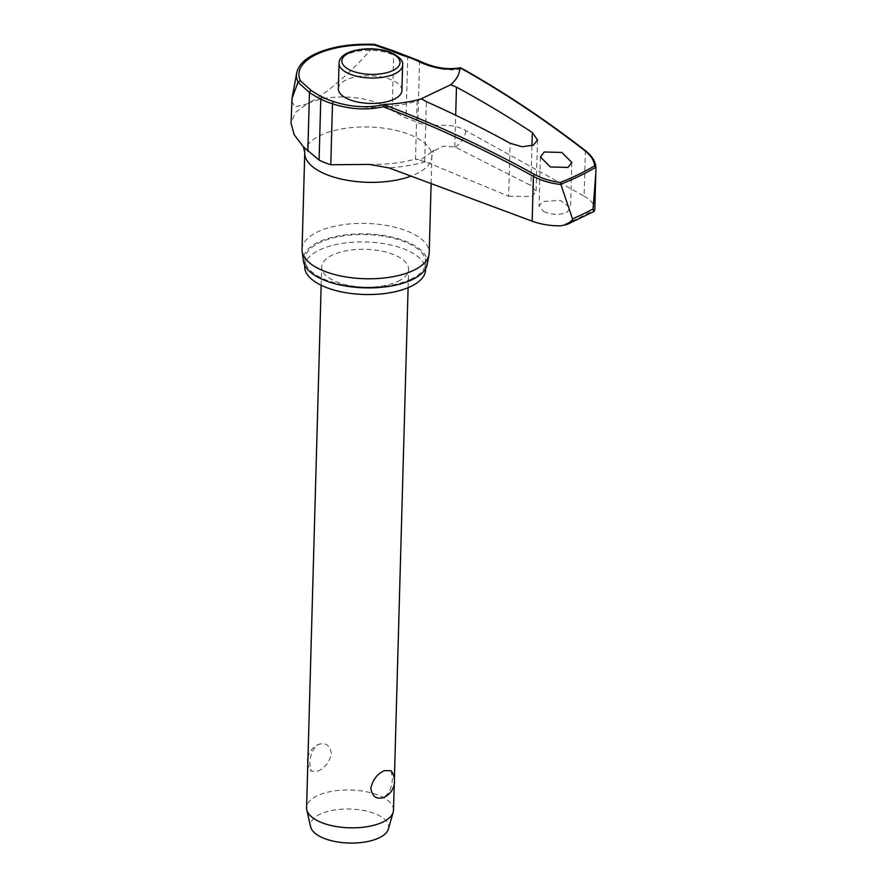 <?xml version="1.0" encoding="UTF-8"?>
<svg xmlns="http://www.w3.org/2000/svg" width="887" height="887" viewBox="0 0 887 887"><rect width="100%" height="100%" fill="white"/><g stroke="black" fill="none" stroke-linecap="round" stroke-linejoin="round"><path stroke-width="0.67" stroke-dasharray="4.43 3.33" d="M595.942 167.543C595.532 161.866 592.006 156.445 585.353 151.278A1190.698 739.935 -110.9 0 0 461.451 68.953L460.12 67.778M543.764 211.583C551.681 214.953 559.331 215.242 566.715 212.448L570.529 207.979L560.451 200.462L542.866 201.471L539.052 205.961L543.764 211.583M508.639 196.238L531.934 196.437L536.058 191.603L530.87 185.505L454.798 146.909L443.323 146.211L431.758 151.91L420.904 159.671L415.504 159.239L425.483 161.733L508.639 196.238L510.125 143.25M304.729 266.532A60.438 26.277 -178.4 0 1 319.353 250.034A60.438 26.277 -178.4 0 1 386.51 244.113A60.438 26.277 -178.4 0 1 425.56 269.914M411.147 279.072A60.438 26.277 -178.4 0 1 343.99 284.993A60.438 26.277 -178.4 0 1 304.94 259.192A60.438 26.277 -178.4 0 1 319.564 242.694A60.438 26.277 -178.4 0 1 386.721 236.774A60.438 26.277 -178.4 0 1 425.771 262.574A60.438 26.277 -178.4 0 1 411.147 279.072M302.057 249.325A63.598 27.652 -178.4 0 1 317.435 231.962A63.598 27.652 -178.4 0 1 388.107 225.73A63.598 27.652 -178.4 0 1 429.197 252.873M427.201 264.448A62.068 26.987 1.6 0 0 389.249 236.507A62.068 26.987 1.6 0 0 318.322 242.206A62.068 26.987 1.6 0 0 303.398 260.989M585.176 150.468A1.63 0.898 127.7 0 1 585.353 151.278L584.101 196.116L465.897 130.711C449.177 120.798 434.175 128.826 417.832 122.728A67.157 29.204 1.6 0 0 406.046 118.093L392.143 110.587C370.045 94.321 327.17 93.279 306.858 104.012L295.282 112.571L291.058 123.326M421.502 98.845L417.2 100.941L420.66 99.078M338.346 88.711A31.799 13.826 -178.4 0 1 346.041 80.03A31.799 13.826 -178.4 0 1 381.377 76.914A31.799 13.826 -178.4 0 1 401.922 90.485M407.321 56.147A1.63 0.798 -72.6 0 1 407.743 57.134A134.336 101.329 57.9 0 1 393.784 51.79L374.347 45.026M393.518 810.119A43.485 18.904 1.6 0 0 365.411 791.57A43.485 18.904 1.6 0 0 317.091 795.827A43.485 18.904 1.6 0 0 306.58 807.691M317.779 771.246C324.93 767.976 329.476 762.11 331.405 753.628C329.942 745.202 325.651 742.142 318.533 744.448C312.889 748.306 309.995 754.837 309.851 764.029L311.115 771.158L317.779 771.246M307.977 757.587A17.662 17.662 0 0 1 319.453 744.06L318.533 744.448M398.097 281.312A43.485 18.904 1.6 0 0 408.619 269.437A43.485 18.904 1.6 0 0 380.523 250.877A43.485 18.904 1.6 0 0 332.204 255.134A43.485 18.904 1.6 0 0 321.682 267.009A43.485 18.904 1.6 0 0 349.777 285.57A43.485 18.904 1.6 0 0 398.097 281.312M391.1 770.714L392.353 777.832C392.22 787.024 389.326 793.555 383.683 797.413M388.395 829.001A39.139 17.019 1.6 0 0 365.4 810.829A39.139 17.019 1.6 0 0 319.908 814.255A39.139 17.019 1.6 0 0 310.627 826.828M384.592 104.433A132.873 99.566 58.5 0 1 381.831 105.043M584.101 196.116C591.197 200.229 594.767 204.653 594.8 209.376A276.932 120.41 -178.4 0 1 578.712 217.969A276.932 120.41 -178.4 0 1 560.75 225.819M291.679 101.196L294.883 106.861L306.858 104.012C329.365 92.547 357.317 65.982 374.558 45.237M461.451 68.953A134.336 83.478 69.1 0 1 419.54 61.768A67.157 29.204 1.6 0 0 407.743 57.134L406.046 118.093M419.063 60.759A1.63 1.064 -63.9 0 1 419.54 61.768L417.832 122.728M393.529 50.858L393.551 50.869A1.63 0.71 -65.6 0 1 393.784 51.79L392.143 110.587M425.483 161.733A96.971 42.166 -178.4 0 1 388.927 167.887M304.751 152.874A63.598 27.652 -178.4 0 1 320.129 135.523A63.598 27.652 -178.4 0 1 390.801 129.291A63.598 27.652 -178.4 0 1 431.891 156.434A63.598 27.652 -178.4 0 1 416.513 173.797A63.598 27.652 -178.4 0 1 411.246 176.036M465.897 130.711A96.971 42.166 -178.4 0 1 455.497 147.242M454.798 146.909L455.685 115.221M374.636 45.082A74.02 32.187 1.6 0 0 314.397 54.861A74.02 32.187 1.6 0 0 296.724 72.878M402.631 65.073A31.799 13.826 1.6 0 0 391.588 54.174A31.799 13.826 1.6 0 0 346.75 54.617A31.799 13.826 1.6 0 0 339.056 63.299M424.718 161.434L426.381 101.672M531.978 145.745L530.87 185.505M304.94 259.192L304.762 265.335M431.137 183.387L431.891 156.434L433.721 150.28L431.758 151.91M540.416 156.988L539.052 205.961M417.123 100.952L415.504 159.239M394.238 784.274L394.382 779.008M408.109 287.676L408.619 269.437M307.833 762.853A17.662 17.662 0 0 0 311.115 771.158M321.172 285.248L321.682 267.009M348.258 105.254A147.83 147.83 0 0 0 417.2 100.941M537.511 139.913L536.07 191.603M571.805 162.432L570.529 207.979M369.258 164.417C387.076 164.66 402.598 162.831 415.826 158.906M425.771 262.574L425.594 268.717"/><path stroke-width="1.33" d="M298.043 82.059L300.383 80.739A71.625 31.145 -178.4 0 1 316.249 54.495A71.625 31.145 -178.4 0 1 374.347 45.026L392.664 51.346A1.63 0.71 -65.6 0 1 393.085 50.947A1.63 0.71 -65.6 0 1 393.551 50.869L374.591 44.35C350.842 43.463 330.951 46.701 314.907 54.074C304.374 59.174 298.32 65.438 296.724 72.878A74.02 32.187 1.6 0 0 298.043 82.059L292 98.39L291.058 123.326L294.229 134.835L303.531 146.954L319.087 160.081A67.157 29.204 1.6 0 0 330.784 164.76L369.258 164.417L388.927 167.887L532.167 221.185C541.114 224.411 550.639 225.952 560.75 225.819L567.126 224.444L572.714 219.577L560.806 184.174A276.256 120.122 1.6 0 0 579.355 176.092A276.256 120.122 1.6 0 0 595.92 167.222L594.645 165.869A275.014 119.579 -178.4 0 1 578.457 174.517A275.014 119.579 -178.4 0 1 560.362 182.423L560.806 184.174M381.831 105.043A132.873 99.566 58.5 0 1 348.258 105.254A132.873 99.566 58.5 0 1 333.845 101.672A1.63 0.809 107.8 0 0 333.445 101.772A1.63 0.809 107.8 0 0 332.481 103.812A134.336 100.663 -121.5 0 0 383.184 106.739L383.805 104.633L384.592 104.433A89.033 38.718 -178.4 0 0 421.502 98.845L426.381 101.672A1193.791 861.244 -118.6 0 1 510.125 143.25L522.166 146.754L533.364 145.169L537.511 139.902L532.344 132.529L531.978 145.745M392.664 51.346A132.873 100.22 -122.1 0 0 406.479 56.635A64.818 28.184 -178.4 0 1 417.855 61.103A132.873 82.569 -110.9 0 0 459.81 68.111L460.12 67.778A1192.328 740.944 69.1 0 1 584.489 150.391C590.731 155.303 594.124 160.469 594.645 165.869M585.176 150.468A1.63 0.898 127.7 0 0 585.154 150.446C544.252 118.847 502.807 91.317 460.819 67.844L459.81 68.111A89.033 38.718 -178.4 0 1 450.696 84.753L456.472 87.148A1193.791 782.611 66.8 0 1 532.344 132.529M594.8 209.576L595.809 173.242L593.004 209.775L594.157 211.428L594.8 209.376M425.594 268.717L425.56 269.914A60.438 26.277 -178.4 0 1 410.947 286.412A60.438 26.277 -178.4 0 1 343.779 292.333A60.438 26.277 -178.4 0 1 304.729 266.532L304.762 265.335M431.137 183.387L429.197 252.873A63.598 27.652 -178.4 0 1 428.998 254.746A63.598 27.652 -178.4 0 1 413.819 270.236A63.598 27.652 -178.4 0 1 345.176 276.822A63.598 27.652 -178.4 0 1 302.145 251.198A63.598 27.652 -178.4 0 1 302.057 249.325L304.751 152.874A63.598 27.652 -178.4 0 0 342.338 179.318A63.598 27.652 -178.4 0 0 411.246 176.036M302.145 251.198L303.398 260.989A62.068 26.987 1.6 0 0 345.398 285.991A62.068 26.987 1.6 0 0 412.377 279.56A62.068 26.987 1.6 0 0 427.201 264.448L428.998 254.746M544.252 151.987L561.826 152.442L571.805 162.432L567.968 167.432L550.395 166.967L540.416 156.988L544.252 151.987M420.66 99.078L450.696 84.753M402.631 65.073L401.922 90.485A31.799 13.826 -178.4 0 1 394.227 99.167A31.799 13.826 -178.4 0 1 358.902 102.282A31.799 13.826 -178.4 0 1 338.346 88.711L339.056 63.299A31.799 13.826 1.6 0 0 350.11 74.198A31.799 13.826 1.6 0 0 394.937 73.754A31.799 13.826 1.6 0 0 402.631 65.073C403.541 61.003 399.605 56.812 390.812 52.499C372.141 44.805 338.945 49.55 339.056 63.299M321.172 285.248L306.58 807.691A43.485 18.904 1.6 0 0 306.78 809.787A43.485 18.904 1.6 0 0 336.949 826.651A43.485 18.904 1.6 0 0 382.996 821.994A43.485 18.904 1.6 0 0 393.185 812.204A43.485 18.904 1.6 0 0 393.518 810.119L394.238 784.274M384.426 770.615L391.1 770.714A17.662 17.662 0 0 1 382.763 797.801L383.683 797.413C376.554 799.719 372.263 796.659 370.81 788.233C372.74 779.762 377.274 773.885 384.426 770.615M306.78 809.787L310.627 826.828A39.139 17.019 1.6 0 0 337.781 841.996A39.139 17.019 1.6 0 0 379.226 837.805A39.139 17.019 1.6 0 0 388.395 829.001L393.185 812.204M333.845 101.672A64.818 28.184 -178.4 0 1 322.558 97.149A132.873 81.704 69.5 0 1 311.359 90.607L300.383 80.739M297.999 82.214L309.474 92.503A134.336 82.602 -110.5 0 0 320.784 99.122A67.157 29.204 1.6 0 0 332.481 103.812L330.784 164.76M560.362 182.423C550.938 181.314 542.345 178.675 534.606 174.473A1192.328 893.486 -121.5 0 0 383.805 104.633M383.184 106.739A1190.698 892.267 58.5 0 1 533.42 176.358C541.68 180.748 550.816 183.454 560.85 184.485M595.809 173.242L595.942 167.543M593.093 208.922A282.587 122.872 -178.4 0 1 583.158 214.011A282.587 122.872 -178.4 0 1 572.547 218.845M311.359 90.607A1.63 0.976 123.9 0 0 310.849 90.662A1.63 0.976 123.9 0 0 309.474 92.503L307.833 151.3M322.558 97.149A1.63 1.075 116.5 0 0 322.036 97.204A1.63 1.075 116.5 0 0 320.784 99.122L319.087 160.081M417.855 61.103A1.63 1.064 -63.9 0 1 418.387 60.759A1.63 1.064 -63.9 0 1 419.063 60.759L393.551 50.869M406.479 56.635A1.63 0.798 -72.6 0 1 406.878 56.236A1.63 0.798 -72.6 0 1 407.321 56.147M455.685 115.221L456.472 87.148M392.952 70.483A29.083 12.64 1.6 0 0 389.881 52.577A29.083 12.64 1.6 0 0 348.879 52.987A29.083 12.64 1.6 0 0 351.951 70.893A29.083 12.64 1.6 0 0 392.952 70.483M595.942 167.443C595.465 161.356 591.873 155.691 585.154 150.446L585.154 150.446A1.63 0.898 127.7 0 0 584.489 150.391M532.167 221.185L533.42 176.358A1.63 0.654 -61.1 0 1 534.606 174.473M460.231 67.756C447.259 70.106 433.532 67.778 419.063 60.759M567.126 224.444L594.157 211.428M394.382 779.008L408.109 287.676M307.977 757.587A17.662 17.662 0 0 0 307.833 762.853M384.126 104.5C372.773 107.172 360.809 107.427 348.258 105.254M303.531 146.954L304.751 152.874M296.724 72.878L292 98.39"/></g></svg>
